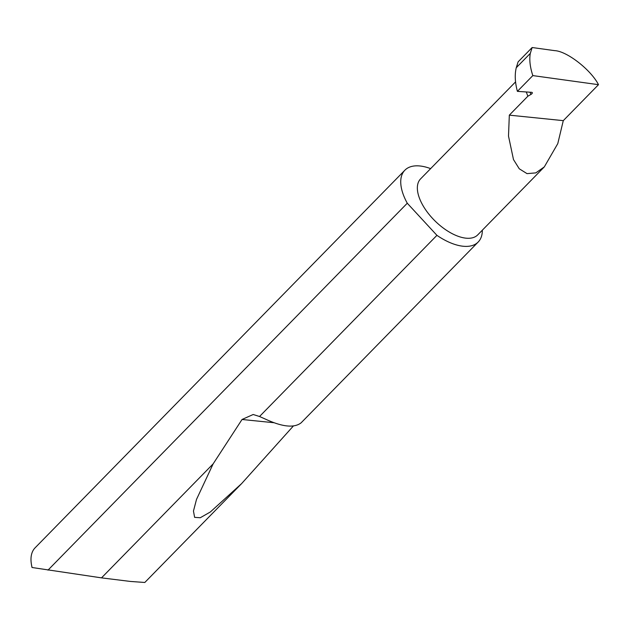 <?xml version="1.0" encoding="UTF-8"?>
<svg xmlns="http://www.w3.org/2000/svg" width="630" height="630" viewBox="0 0 630 630"><rect width="100%" height="100%" fill="white"/><g stroke="black" fill="none" stroke-linecap="round" stroke-linejoin="round"><path stroke-width="0.94" d="M517.395 91.358L532.83 75.592L598.5 84.68L563.283 120.645L557.778 143.632L544.312 166.895L535.807 172.888L527.019 173.628L519.262 168.785L513.489 159.563L508.497 136.072L509.323 115.148L527.861 96.217L531.051 94.358A2.055 0.945 151.7 0 0 532.279 92.626A2.055 0.945 151.7 0 0 531.673 92.326L517.395 91.358C514.994 82.443 514.615 74.568 516.253 67.741L518.104 61.858L532.145 47.526L530.295 53.4L516.253 67.741M544.312 166.895L477.737 234.88A40.005 19.939 -135.6 0 1 450.812 232.919A40.005 19.939 -135.6 0 1 422.179 204.136A40.005 19.939 -135.6 0 1 420.572 178.896L515.56 81.9M430.629 168.627A51.313 25.578 44.4 0 0 404.87 170.21L35.123 547.793A51.313 25.578 44.4 0 0 31.5 564.834A51.313 25.578 44.4 0 0 32.083 567.512L101.509 577.867L130.418 581.443L144.805 582.474L241.636 483.588L210.318 511.993L200.269 517.742L194.623 517.364L193.457 511.04L196.521 499.385L213.145 463.869L242.038 419.478L253.181 414.501L259.529 416.501L436.929 235.344A51.313 25.578 44.4 0 0 478.194 242.014A51.313 25.578 44.4 0 0 482.328 230.194M259.529 416.501L265.702 419.241C282.421 426.959 294.218 428.164 301.093 422.848L478.194 242.014M293.359 425.998L241.636 483.588M101.509 577.867L213.145 463.869M404.87 170.21A51.313 25.578 44.4 0 0 406.925 202.584A51.313 25.578 44.4 0 0 407.271 203.23L47.99 570.134M532.83 75.592C530.035 67.087 529.192 59.685 530.295 53.4M598.5 84.68C590.916 69.788 566.811 51.069 554.676 50.644L532.145 47.526M517.261 64.898L517.143 65.347M563.283 120.645L509.323 115.148M436.929 235.344L407.271 203.23M526.286 91.964L527.861 96.217M529.893 92.208L531.051 94.358M242.038 419.478L273.837 422.714M31.957 567.354L31.5 564.834"/></g></svg>
